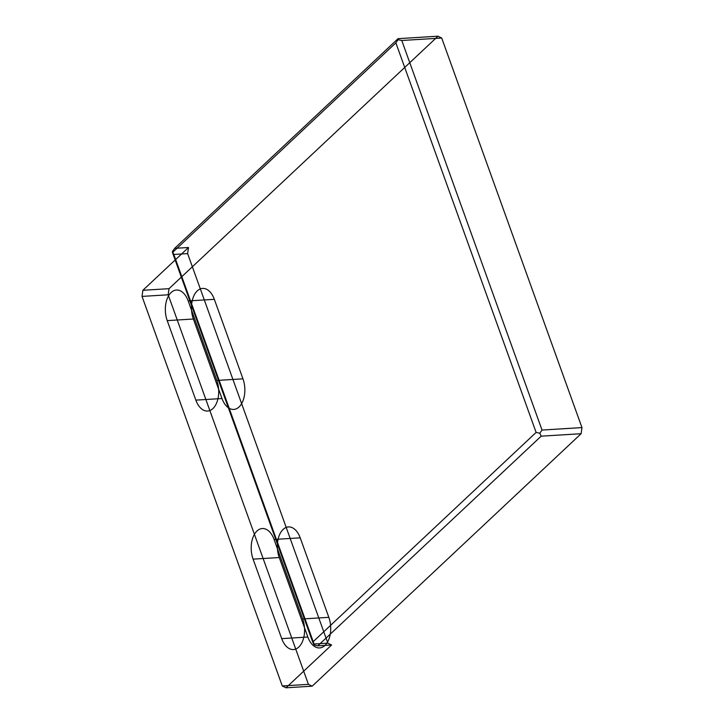 <?xml version="1.0" encoding="UTF-8"?>
<svg xmlns="http://www.w3.org/2000/svg" width="724" height="724" viewBox="0 0 724 724"><rect width="100%" height="100%" fill="white"/><g stroke="black" fill="none" stroke-linecap="round" stroke-linejoin="round"><path stroke-width="1.09" d="M300.207 537.841L328.832 617.337A20.788 12.335 -93.5 0 1 324.922 645.464A20.788 12.335 -93.5 0 1 307.854 637.029L279.238 557.525A20.788 12.335 -93.5 0 1 283.138 529.398A20.788 12.335 -93.5 0 1 300.207 537.841L274.061 539.443L302.686 618.948L328.832 617.337M214.34 299.329L242.965 378.833A20.788 12.335 -93.5 0 1 239.056 406.96A20.788 12.335 -93.5 0 1 221.987 398.517L193.371 319.012A20.788 12.335 -93.5 0 1 197.272 290.885A20.788 12.335 -93.5 0 1 214.34 299.329L188.195 300.94L216.82 380.444L242.965 378.833M441.712 38.037L438.002 36.2L169.027 288.677L168.176 294.795L308.433 684.352L312.144 686.189L581.119 433.712L581.969 427.594L441.712 38.037L401.775 40.49L542.023 430.056L581.969 427.594M302.686 618.948A20.788 12.335 -93.5 0 1 298.786 647.075A20.788 12.335 -93.5 0 1 281.717 638.631L307.854 637.029M281.717 638.631L253.092 559.136L279.238 557.525M216.82 380.444A20.788 12.335 -93.5 0 1 212.91 408.571A20.788 12.335 -93.5 0 1 195.842 400.128L167.226 320.623L193.371 319.012M308.433 684.352L282.288 685.963L285.998 687.8L331.583 645.003L317.782 645.853L541.172 436.174L581.119 433.712M187.625 253.608L173.823 254.459L314.071 644.025L327.872 643.174L187.625 253.608L188.475 247.499L142.881 290.288L169.027 288.677M282.288 685.963L142.031 296.406L142.881 290.288M195.842 400.128L221.987 398.517M285.998 687.8L312.144 686.189M541.172 436.174L539.787 433.224L542.023 430.056M401.775 40.49L398.1 39.684L398.064 38.662L438.002 36.2M188.475 247.499L174.674 248.341L398.064 38.662M174.674 248.341L172.43 251.518L172.475 252.54L395.865 42.861L398.1 39.684M314.071 644.025L314.116 645.048L317.782 645.853M327.872 643.174L331.583 645.003M395.865 42.861L536.113 432.418L539.787 433.224M536.113 432.418L312.723 642.107L172.475 252.54M173.823 254.459L172.43 251.518M312.723 642.107L314.116 645.048M142.031 296.406L168.176 294.795M253.092 559.136A20.788 12.335 -93.5 0 1 256.993 531A20.788 12.335 -93.5 0 1 274.061 539.443M167.226 320.623A20.788 12.335 -93.5 0 1 171.126 292.496A20.788 12.335 -93.5 0 1 188.195 300.94"/></g></svg>
